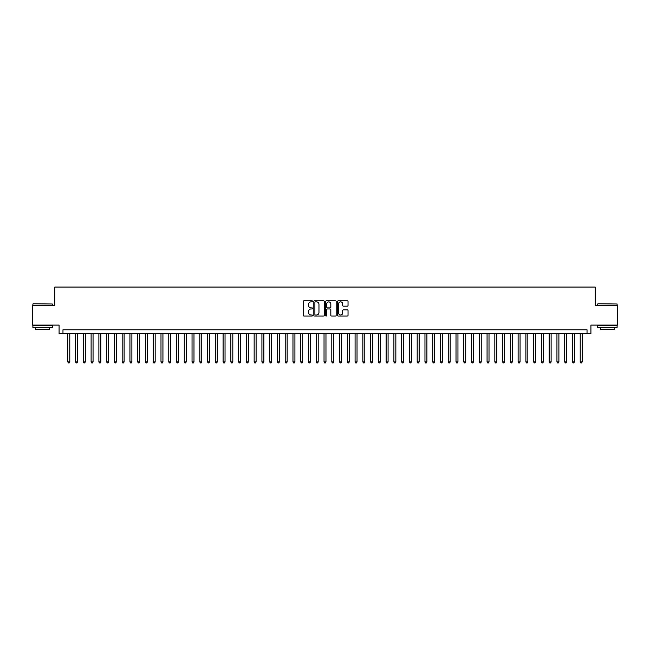 <?xml version="1.0" encoding="UTF-8"?>
<svg xmlns="http://www.w3.org/2000/svg" width="650" height="650" viewBox="0 0 650 650"><rect width="100%" height="100%" fill="white"/><g stroke="black" fill="none" stroke-linecap="round" stroke-linejoin="round"><path stroke-width="0.97" d="M312.577 301.34A0.536 0.536 0 0 0 312.049 300.804L303.948 300.804A0.764 0.764 0 0 0 303.184 301.567L303.184 315.283A0.764 0.764 0 0 0 303.948 316.046L312.049 316.046A0.536 0.536 0 0 0 312.577 315.51A0.536 0.536 0 0 0 312.049 314.982L311.001 314.982A2.438 2.438 0 0 1 308.555 312.536L308.555 311.399A2.438 2.438 0 0 1 311.001 308.961L312.049 308.961A0.536 0.536 0 0 0 312.577 308.425A0.536 0.536 0 0 0 312.049 307.889L311.001 307.889A2.438 2.438 0 0 1 308.555 305.451L308.555 304.306A2.438 2.438 0 0 1 311.001 301.868L312.049 301.868A0.536 0.536 0 0 0 312.577 301.34M347.271 306.174A0.764 0.764 0 0 0 348.034 305.411L348.034 301.567A0.764 0.764 0 0 0 347.271 300.804L338.276 300.804A0.764 0.764 0 0 0 337.521 301.567L337.521 315.283A0.764 0.764 0 0 0 338.276 316.046L347.271 316.046A0.764 0.764 0 0 0 348.034 315.283L348.034 310.635A0.764 0.764 0 0 0 347.271 309.871L343.419 309.871A0.764 0.764 0 0 0 342.664 310.635L342.664 312.942A2.039 2.039 0 0 1 340.624 314.982A2.039 2.039 0 0 1 338.585 312.942L338.585 303.908A2.039 2.039 0 0 1 340.624 301.868A2.039 2.039 0 0 1 342.664 303.908L342.664 305.411A0.764 0.764 0 0 0 343.419 306.174L347.271 306.174M587.031 333.653L590.907 333.653L590.907 325.114L617.5 325.114L617.5 305.703L595.181 305.703L595.181 287.072L54.819 287.072L54.819 305.703L32.5 305.703L32.5 325.114L59.093 325.114L59.093 333.653L587.031 333.653L587.031 329.777L62.969 329.777L62.969 333.653M324.334 301.567A0.764 0.764 0 0 0 323.57 300.804L314.576 300.804A0.764 0.764 0 0 0 313.82 301.567L313.82 315.283A0.764 0.764 0 0 0 314.576 316.046L323.57 316.046A0.764 0.764 0 0 0 324.334 315.283L324.334 301.567M326.43 300.804L335.424 300.804A0.764 0.764 0 0 1 336.18 301.567L336.18 315.283A0.764 0.764 0 0 1 335.424 316.046L331.573 316.046A0.764 0.764 0 0 1 330.809 315.283L330.809 309.717A0.764 0.764 0 0 0 330.046 308.961L327.494 308.961A0.764 0.764 0 0 0 326.731 309.717L326.731 315.51A0.536 0.536 0 0 1 326.202 316.046A0.536 0.536 0 0 1 325.666 315.51L325.666 301.567A0.764 0.764 0 0 1 326.43 300.804M315.421 301.868A0.536 0.536 0 0 0 314.884 302.404L314.884 314.446A0.536 0.536 0 0 0 315.421 314.982L316.526 314.982A2.438 2.438 0 0 0 318.963 312.536L318.963 304.306A2.438 2.438 0 0 0 316.526 301.868L315.421 301.868M330.809 303.948A2.039 2.039 0 0 0 328.77 301.909A2.039 2.039 0 0 0 326.731 303.948L326.731 307.125A0.764 0.764 0 0 0 327.494 307.889L330.046 307.889A0.764 0.764 0 0 0 330.809 307.125L330.809 303.948M67.828 333.653L67.828 361.92L69.769 361.92L69.769 333.653M69.769 361.92L69.184 362.928L68.404 362.928L67.828 361.92M33.117 303.769L52.301 303.997L33.117 303.769M42.591 327.446L32.89 327.446L32.89 325.504L52.301 325.504L52.301 327.446L42.591 327.446M49.579 327.446L49.579 329.233L35.604 329.233L35.604 327.446M597.935 303.769L617.11 303.997L597.935 303.769M607.409 327.446L597.699 327.446L597.699 325.504L617.11 325.504L617.11 327.446L607.409 327.446M614.396 327.446L614.396 329.233L600.421 329.233L600.421 327.446M75.587 333.653L75.587 361.92L77.529 361.92L77.529 333.653M77.529 361.92L76.944 362.928L76.172 362.928L75.587 361.92M83.354 333.653L83.354 361.92L85.296 361.92L85.296 333.653M85.296 361.92L84.711 362.928L83.931 362.928L83.354 361.92M91.114 333.653L91.114 361.92L93.056 361.92L93.056 333.653M93.056 361.92L92.479 362.928L91.699 362.928L91.114 361.92M98.881 333.653L98.881 361.92L100.823 361.92L100.823 333.653M100.823 361.92L100.238 362.928L99.466 362.928L98.881 361.92M106.641 333.653L106.641 361.92L108.582 361.92L108.582 333.653M108.582 361.92L108.006 362.928L107.226 362.928L106.641 361.92M114.408 333.653L114.408 361.92L116.35 361.92L116.35 333.653M116.35 361.92L115.765 362.928L114.993 362.928L114.408 361.92M122.168 333.653L122.168 361.92L124.109 361.92L124.109 333.653M124.109 361.92L123.532 362.928L122.753 362.928L122.168 361.92M129.935 333.653L129.935 361.92L131.877 361.92L131.877 333.653M131.877 361.92L131.292 362.928L130.52 362.928L129.935 361.92M137.702 333.653L137.702 361.92L139.636 361.92L139.636 333.653M139.636 361.92L139.059 362.928L138.279 362.928L137.702 361.92M145.462 333.653L145.462 361.92L147.404 361.92L147.404 333.653M147.404 361.92L146.819 362.928L146.047 362.928L145.462 361.92M153.229 333.653L153.229 361.92L155.171 361.92L155.171 333.653M155.171 361.92L154.586 362.928L153.806 362.928L153.229 361.92M160.989 333.653L160.989 361.92L162.931 361.92L162.931 333.653M162.931 361.92L162.346 362.928L161.574 362.928L160.989 361.92M168.756 333.653L168.756 361.92L170.698 361.92L170.698 333.653M170.698 361.92L170.113 362.928L169.333 362.928L168.756 361.92M176.516 333.653L176.516 361.92L178.457 361.92L178.457 333.653M178.457 361.92L177.881 362.928L177.101 362.928L176.516 361.92M184.283 333.653L184.283 361.92L186.225 361.92L186.225 333.653M186.225 361.92L185.64 362.928L184.86 362.928L184.283 361.92M192.043 333.653L192.043 361.92L193.984 361.92L193.984 333.653M193.984 361.92L193.407 362.928L192.627 362.928L192.043 361.92M199.81 333.653L199.81 361.92L201.752 361.92L201.752 333.653M201.752 361.92L201.167 362.928L200.395 362.928L199.81 361.92M207.569 333.653L207.569 361.92L209.511 361.92L209.511 333.653M209.511 361.92L208.934 362.928L208.154 362.928L207.569 361.92M215.337 333.653L215.337 361.92L217.279 361.92L217.279 333.653M217.279 361.92L216.694 362.928L215.922 362.928L215.337 361.92M223.104 333.653L223.104 361.92L225.038 361.92L225.038 333.653M225.038 361.92L224.461 362.928L223.681 362.928L223.104 361.92M230.864 333.653L230.864 361.92L232.806 361.92L232.806 333.653M232.806 361.92L232.221 362.928L231.449 362.928L230.864 361.92M238.631 333.653L238.631 361.92L240.565 361.92L240.565 333.653M240.565 361.92L239.988 362.928L239.208 362.928L238.631 361.92M246.391 333.653L246.391 361.92L248.332 361.92L248.332 333.653M248.332 361.92L247.748 362.928L246.976 362.928L246.391 361.92M254.158 333.653L254.158 361.92L256.1 361.92L256.1 333.653M256.1 361.92L255.515 362.928L254.735 362.928L254.158 361.92M261.918 333.653L261.918 361.92L263.859 361.92L263.859 333.653M263.859 361.92L263.274 362.928L262.502 362.928L261.918 361.92M269.685 333.653L269.685 361.92L271.627 361.92L271.627 333.653M271.627 361.92L271.042 362.928L270.262 362.928L269.685 361.92M277.444 333.653L277.444 361.92L279.386 361.92L279.386 333.653M279.386 361.92L278.809 362.928L278.029 362.928L277.444 361.92M285.212 333.653L285.212 361.92L287.154 361.92L287.154 333.653M287.154 361.92L286.569 362.928L285.797 362.928L285.212 361.92M292.971 333.653L292.971 361.92L294.913 361.92L294.913 333.653M294.913 361.92L294.336 362.928L293.556 362.928L292.971 361.92M300.739 333.653L300.739 361.92L302.681 361.92L302.681 333.653M302.681 361.92L302.096 362.928L301.324 362.928L300.739 361.92M308.498 333.653L308.498 361.92L310.44 361.92L310.44 333.653M310.44 361.92L309.863 362.928L309.083 362.928L308.498 361.92M316.266 333.653L316.266 361.92L318.207 361.92L318.207 333.653M318.207 361.92L317.623 362.928L316.851 362.928L316.266 361.92M324.033 333.653L324.033 361.92L325.967 361.92L325.967 333.653M325.967 361.92L325.39 362.928L324.61 362.928L324.033 361.92M331.793 333.653L331.793 361.92L333.734 361.92L333.734 333.653M333.734 361.92L333.149 362.928L332.377 362.928L331.793 361.92M339.56 333.653L339.56 361.92L341.502 361.92L341.502 333.653M341.502 361.92L340.917 362.928L340.137 362.928L339.56 361.92M347.319 333.653L347.319 361.92L349.261 361.92L349.261 333.653M349.261 361.92L348.676 362.928L347.904 362.928L347.319 361.92M355.087 333.653L355.087 361.92L357.029 361.92L357.029 333.653M357.029 361.92L356.444 362.928L355.664 362.928L355.087 361.92M362.846 333.653L362.846 361.92L364.788 361.92L364.788 333.653M364.788 361.92L364.203 362.928L363.431 362.928L362.846 361.92M370.614 333.653L370.614 361.92L372.556 361.92L372.556 333.653M372.556 361.92L371.971 362.928L371.191 362.928L370.614 361.92M378.373 333.653L378.373 361.92L380.315 361.92L380.315 333.653M380.315 361.92L379.738 362.928L378.958 362.928L378.373 361.92M386.141 333.653L386.141 361.92L388.082 361.92L388.082 333.653M388.082 361.92L387.498 362.928L386.726 362.928L386.141 361.92M393.9 333.653L393.9 361.92L395.842 361.92L395.842 333.653M395.842 361.92L395.265 362.928L394.485 362.928L393.9 361.92M401.668 333.653L401.668 361.92L403.609 361.92L403.609 333.653M403.609 361.92L403.024 362.928L402.252 362.928L401.668 361.92M409.435 333.653L409.435 361.92L411.369 361.92L411.369 333.653M411.369 361.92L410.792 362.928L410.012 362.928L409.435 361.92M417.194 333.653L417.194 361.92L419.136 361.92L419.136 333.653M419.136 361.92L418.551 362.928L417.779 362.928L417.194 361.92M424.962 333.653L424.962 361.92L426.896 361.92L426.896 333.653M426.896 361.92L426.319 362.928L425.539 362.928L424.962 361.92M432.721 333.653L432.721 361.92L434.663 361.92L434.663 333.653M434.663 361.92L434.078 362.928L433.306 362.928L432.721 361.92M440.489 333.653L440.489 361.92L442.431 361.92L442.431 333.653M442.431 361.92L441.846 362.928L441.066 362.928L440.489 361.92M448.248 333.653L448.248 361.92L450.19 361.92L450.19 333.653M450.19 361.92L449.605 362.928L448.833 362.928L448.248 361.92M456.016 333.653L456.016 361.92L457.957 361.92L457.957 333.653M457.957 361.92L457.372 362.928L456.593 362.928L456.016 361.92M463.775 333.653L463.775 361.92L465.717 361.92L465.717 333.653M465.717 361.92L465.14 362.928L464.36 362.928L463.775 361.92M471.543 333.653L471.543 361.92L473.484 361.92L473.484 333.653M473.484 361.92L472.899 362.928L472.119 362.928L471.543 361.92M479.302 333.653L479.302 361.92L481.244 361.92L481.244 333.653M481.244 361.92L480.667 362.928L479.887 362.928L479.302 361.92M487.069 333.653L487.069 361.92L489.011 361.92L489.011 333.653M489.011 361.92L488.426 362.928L487.654 362.928L487.069 361.92M494.829 333.653L494.829 361.92L496.771 361.92L496.771 333.653M496.771 361.92L496.194 362.928L495.414 362.928L494.829 361.92M502.596 333.653L502.596 361.92L504.538 361.92L504.538 333.653M504.538 361.92L503.953 362.928L503.181 362.928L502.596 361.92M510.364 333.653L510.364 361.92L512.298 361.92L512.298 333.653M512.298 361.92L511.721 362.928L510.941 362.928L510.364 361.92M518.123 333.653L518.123 361.92L520.065 361.92L520.065 333.653M520.065 361.92L519.48 362.928L518.708 362.928L518.123 361.92M525.891 333.653L525.891 361.92L527.832 361.92L527.832 333.653M527.832 361.92L527.247 362.928L526.467 362.928L525.891 361.92M533.65 333.653L533.65 361.92L535.592 361.92L535.592 333.653M535.592 361.92L535.007 362.928L534.235 362.928L533.65 361.92M541.418 333.653L541.418 361.92L543.359 361.92L543.359 333.653M543.359 361.92L542.774 362.928L541.994 362.928L541.418 361.92M549.177 333.653L549.177 361.92L551.119 361.92L551.119 333.653M551.119 361.92L550.534 362.928L549.762 362.928L549.177 361.92M556.944 333.653L556.944 361.92L558.886 361.92L558.886 333.653M558.886 361.92L558.301 362.928L557.521 362.928L556.944 361.92M564.704 333.653L564.704 361.92L566.646 361.92L566.646 333.653M566.646 361.92L566.069 362.928L565.289 362.928L564.704 361.92M572.471 333.653L572.471 361.92L574.413 361.92L574.413 333.653M574.413 361.92L573.828 362.928L573.056 362.928L572.471 361.92M580.231 333.653L580.231 361.92L582.173 361.92L582.173 333.653M582.173 361.92L581.596 362.928L580.816 362.928L580.231 361.92M32.89 305.703L32.89 303.997M52.301 305.703L52.301 303.997M597.699 305.703L597.699 303.997M617.11 305.703L617.11 303.997"/></g></svg>
